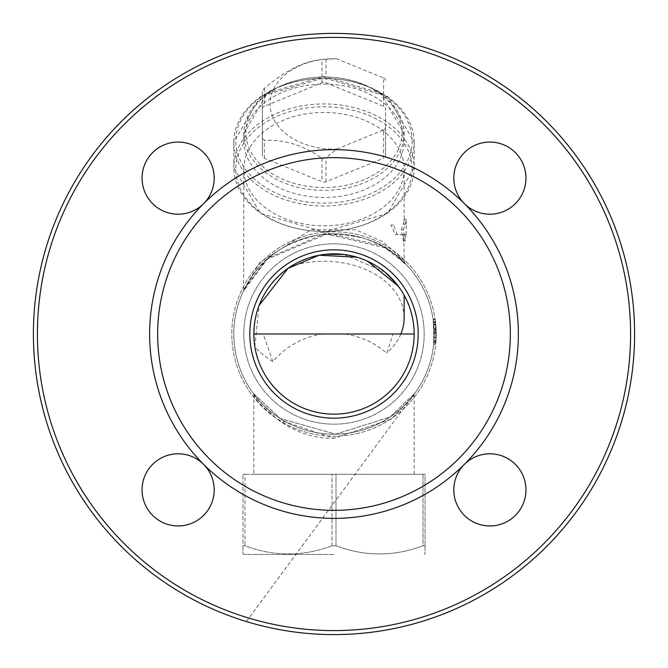 <?xml version="1.0" encoding="UTF-8"?>
<svg xmlns="http://www.w3.org/2000/svg" width="668" height="668" viewBox="0 0 668 668"><rect width="100%" height="100%" fill="white"/><g stroke="black" fill="none" stroke-linecap="round" stroke-linejoin="round"><path stroke-width="0.5" stroke-dasharray="3.34 2.5" d="M243.828 289.436L267.492 258.215L326.518 232.89L384.342 246.367L404.148 260.779L383.198 241.883L355.927 229.884L311.179 229.667L259.869 262.449L243.828 289.436A4.008 4.008 -154.7 0 1 243.444 291.114L243.645 290.68C250.725 281.22 259.685 248.104 317.985 235.086C386.605 229.917 401.635 264.52 405.301 263.593L385.185 247.87L326.802 234.059L267.292 259.234L243.444 291.114M405.301 263.593L404.148 260.779L403.823 234.577A113.36 80.16 -90 0 1 403.288 241.006L401.309 229.767L404.14 220.824L404.14 169.121A80.16 56.68 0 0 0 323.98 112.441A80.16 56.68 0 0 0 243.82 169.121A80.16 56.68 0 0 0 323.98 225.801A80.16 56.68 0 0 0 404.14 169.121M404.14 220.824L404.048 219.229A113.36 80.16 -90 0 1 404.14 224.548A113.36 80.16 -90 0 1 404.14 224.949L404.14 224.548M406.144 234.577L406.144 224.949A116.199 82.164 -90 0 0 406.144 224.548A116.199 82.164 -90 0 0 406.06 219.229L406.144 220.824L403.389 229.767L405.317 241.006A116.199 82.164 -90 0 0 405.835 234.577L397.26 234.577A116.199 82.164 -90 0 0 393.385 224.949L390.997 224.949A113.36 80.16 -90 0 1 395.005 234.577L404.14 234.577M383.582 106.312L383.582 77.972L336.497 58.751L321.976 59.435C304.332 61.005 285.136 70.658 264.378 88.401L262.374 91.04L262.374 138.067L264.378 140.338C285.136 139.545 304.332 145.566 321.976 158.408L325.984 157.999L336.497 149.131L383.582 129.909L383.582 158.249L325.984 181.763A4.008 2.831 180 0 1 321.976 181.763L264.378 158.249A4.008 2.831 180 0 1 262.374 155.794L262.374 108.767A4.008 2.831 180 0 1 264.378 106.312L321.976 82.799A4.008 2.831 180 0 1 325.984 82.799L383.582 106.312A4.008 2.831 180 0 1 385.586 108.767L385.586 155.794A4.008 2.831 180 0 1 383.582 158.249M336.497 58.751A63.961 45.224 -0 0 0 270.039 103.941A63.961 45.224 -0 0 0 336.497 149.131M385.586 155.794L385.586 127.454A4.008 2.831 180 0 1 383.582 129.909M385.586 127.454L385.586 108.767M383.582 77.972A4.008 2.831 180 0 1 385.586 80.427M262.374 138.067L262.374 155.794M406.06 219.229L404.048 219.229M393.385 224.949L390.997 224.949M397.26 234.577L395.005 234.577M403.823 234.577L405.835 234.577M405.317 241.006L403.288 241.006M403.389 229.767L401.309 229.767M433.19 319.797A100.2 100.2 0 0 1 433.674 344.245L433.782 324.89A100.2 100.2 0 0 1 433.674 344.245A100.2 100.2 0 0 0 433.19 319.797L433.966 340.88A100.2 100.2 0 0 0 433.19 319.797A100.2 100.2 0 0 1 433.674 344.245L434.133 330.435L433.19 319.797L434.1 329.524A100.2 100.2 0 0 0 433.19 319.797A100.2 100.2 0 0 1 433.674 344.245L434.183 332.004L433.19 319.797A100.2 100.2 0 0 1 433.749 324.473A100.2 100.2 0 0 0 433.19 319.797L435.21 319.797A102.204 102.204 0 0 1 435.686 344.245A102.204 102.204 0 0 0 435.21 319.797L433.19 319.797L435.21 319.797A102.204 102.204 0 0 1 435.97 340.88L435.21 319.797L433.19 319.797L435.21 319.797L436.146 330.435L435.686 344.245L433.674 344.245A100.2 100.2 0 0 0 434.075 328.99L433.482 322.059L434.075 328.915A100.2 100.2 0 0 1 433.674 344.245A100.2 100.2 0 0 0 434.075 328.99A100.2 100.2 0 0 1 433.674 344.245L435.686 344.245A102.204 102.204 0 0 0 435.795 324.89L435.686 344.245L433.674 344.245L435.686 344.245A102.204 102.204 0 0 0 435.21 319.797A102.204 102.204 0 0 1 436.104 329.524L435.21 319.797L433.19 319.797L435.21 319.797L433.19 319.797L435.21 319.797L435.469 321.759L436.187 332.004L435.87 342.308L435.686 344.245L433.674 344.245L435.686 344.245A102.204 102.204 0 0 0 435.21 319.797L433.19 319.797L435.21 319.797A102.204 102.204 0 0 1 435.761 324.473A102.204 102.204 0 0 0 435.21 319.797L433.19 319.797M435.795 324.89L433.782 324.89M435.97 340.88L433.966 340.88M436.029 339.97L435.569 322.611A102.204 102.204 0 0 1 435.937 341.431L436.187 332.238A102.204 102.204 0 0 1 435.937 341.431L433.924 341.431A100.2 100.2 0 0 0 434.183 332.238L433.924 341.431A100.2 100.2 0 0 0 433.549 322.611L434.183 332.046L433.924 341.431L435.937 341.431L433.924 341.431L435.937 341.431L436.029 339.97L434.025 339.97M436.187 332.238L434.183 332.238L436.187 332.238M435.987 340.605L433.983 340.605M436.104 329.524L434.1 329.524L436.104 329.524M436.146 330.435L434.133 330.435M436.204 333.507L434.2 333.507M435.736 324.239L433.724 324.239M435.569 322.611L433.549 322.611L435.569 322.611M435.469 321.759L433.449 321.759M435.135 319.287L436.079 328.99A102.204 102.204 0 0 1 435.686 344.245A102.204 102.204 0 0 0 436.079 328.915L435.503 322.059L436.079 328.99A102.204 102.204 0 0 1 435.686 344.245A102.204 102.204 0 0 0 436.079 328.99L435.135 319.287L433.115 319.287L434.075 328.99L433.115 319.287M435.503 322.059L433.482 322.059M435.686 344.245L433.674 344.245L435.686 344.245M435.444 321.542L433.423 321.542L435.444 321.542M435.761 324.473L433.749 324.473L435.761 324.473M253.072 393.076L280.251 418.56L335.804 434.183L390.137 416.999L414.928 393.076L390.003 417.091L335.62 434.183L280.142 418.494L253.072 393.076A4.008 4.008 0 0 1 253.105 393.126L253.105 393.126A4.008 4.008 0 0 1 253.84 395.439C254.558 398.846 287.758 440.22 334 438.208L391.189 419.17L414.16 395.439L391.189 419.162L333.992 438.208L276.803 419.153L253.84 395.439L253.84 474.28L414.16 474.28L253.84 474.28M323.98 84.101A80.16 56.68 180 0 1 404.14 140.781A80.16 56.68 180 0 1 323.98 197.461A80.16 56.68 180 0 1 243.82 140.781A80.16 56.68 180 0 1 323.98 84.101M262.374 108.767L262.374 91.04M345.339 334L355.05 336.004L367.475 340.521L376.218 345.214L386.847 353.08L393.11 334L263.209 334L272.828 361.555C286.088 346.308 302.696 337.123 322.661 334L345.339 334L322.661 334M272.828 361.555A80.16 56.68 180 0 1 254.834 346.583L259.075 305.501M404.14 317.91A80.16 56.68 180 0 0 291.315 266.148C263.184 285.72 251.026 312.532 254.834 346.583M400.842 334A80.16 56.68 180 0 1 386.847 353.08M356.988 257.205L367.65 261.246M398.278 286.104L404.14 295.189L400.884 289.812M384.785 271.985L344.02 254.466M325.074 254.341L321.634 254.8M312.766 256.704L308.491 258.007M301.727 260.629L294.104 264.478M393.11 334L414.16 334L413.659 342.976L412.148 351.836L409.659 360.478L406.219 368.778L401.877 376.652L396.675 383.983L390.68 390.68L383.983 396.675L376.652 401.877L368.778 406.219L360.478 409.659L351.836 412.148L342.976 413.659L334 414.16L342.976 413.659L351.836 412.148L360.478 409.659L368.778 406.219L376.652 401.877L383.983 396.675L390.68 390.68L396.675 383.983L401.877 376.652L406.219 368.778L409.659 360.478L412.148 351.836L413.659 342.976L414.16 334M253.84 334L254.341 342.976L255.852 351.836L258.341 360.478L261.781 368.778L266.123 376.652L271.325 383.983L277.32 390.68L284.017 396.675L291.348 401.877L299.222 406.219L307.522 409.659L316.164 412.148L325.024 413.659L334 414.16L325.024 413.659L316.164 412.148L307.522 409.659L299.222 406.219L291.348 401.877L284.017 396.675L277.32 390.68L271.325 383.983L266.123 376.652L261.781 368.778L258.341 360.478L255.852 351.836L254.341 342.976L253.84 334L263.209 334M336.004 545.773L331.996 545.773L336.004 545.773C365.012 556.678 394.02 556.678 423.028 545.773C394.02 556.678 365.012 556.678 336.004 545.773L336.004 474.28L423.028 474.28L331.996 474.28L336.004 474.28L336.004 545.773M244.972 474.28L331.996 474.28L242.968 474.28L244.972 474.28L244.972 545.773C273.98 556.678 302.988 556.678 331.996 545.773C302.988 556.678 273.98 556.678 244.972 545.773L242.968 545.773L244.972 545.773L244.972 474.28M425.032 474.28L423.028 474.28L425.032 474.28L425.032 545.773L425.032 474.28M423.028 545.773L425.032 545.773L423.028 545.773L423.028 474.28L423.028 545.773M334 554.44L243.878 554.44L334 554.44M242.968 545.773C242.968 556.678 242.968 556.678 242.968 545.773C242.968 556.678 242.968 556.678 242.968 545.773L242.968 474.28L242.968 545.773M425.032 545.773C425.032 556.678 425.032 556.678 425.032 545.773C425.032 556.678 425.032 556.678 425.032 545.773M233.8 334A100.2 100.2 0 0 0 384.1 420.773A100.2 100.2 0 0 0 384.1 247.227A100.2 100.2 0 0 0 233.8 334A100.2 100.2 0 0 0 384.1 420.773A100.2 100.2 0 0 0 384.1 247.227A100.2 100.2 0 0 0 233.8 334A100.2 100.2 0 0 0 384.1 420.773A100.2 100.2 0 0 0 384.1 247.227A100.2 100.2 0 0 0 233.8 334A100.2 100.2 0 0 0 384.1 420.773A100.2 100.2 0 0 0 384.1 247.227A100.2 100.2 0 0 0 233.8 334M243.82 334A90.18 90.18 0 0 1 379.09 255.902A90.18 90.18 0 0 1 379.09 412.098A90.18 90.18 0 0 1 243.82 334A90.18 90.18 0 0 0 334 424.18A90.18 90.18 0 0 0 424.18 334A90.18 90.18 0 0 0 334 243.82A90.18 90.18 0 0 0 243.82 334A90.18 90.18 0 0 1 379.09 255.902A90.18 90.18 0 0 1 379.09 412.098A90.18 90.18 0 0 1 243.82 334A90.18 90.18 0 0 0 334 424.18A90.18 90.18 0 0 0 424.18 334A90.18 90.18 0 0 0 334 243.82A90.18 90.18 0 0 0 243.82 334M630.592 334A296.592 296.592 0 0 0 185.704 77.146A296.592 296.592 0 0 0 185.704 590.854A296.592 296.592 0 0 0 630.592 334A296.592 296.592 0 0 1 185.704 590.854A296.592 296.592 0 0 1 185.704 77.146A296.592 296.592 0 0 1 630.592 334A296.592 296.592 0 0 0 185.704 77.146A296.592 296.592 0 0 0 185.704 590.854A296.592 296.592 0 0 0 630.592 334M525.95 178.122A36.072 36.072 0 0 0 476.075 144.797A36.072 36.072 0 0 0 464.369 203.631A36.072 36.072 0 0 0 525.95 178.122A36.072 36.072 0 0 0 476.067 144.797A36.072 36.072 0 0 0 464.369 203.631A36.072 36.072 0 0 0 525.95 178.122A36.072 36.072 0 0 0 471.842 146.885A36.072 36.072 0 0 0 471.842 209.368A36.072 36.072 0 0 0 525.95 178.122M525.95 489.878A36.072 36.072 0 0 0 464.369 464.369A36.072 36.072 0 0 0 476.075 523.203A36.072 36.072 0 0 0 525.95 489.878A36.072 36.072 0 0 0 464.369 464.369A36.072 36.072 0 0 0 476.067 523.203A36.072 36.072 0 0 0 525.95 489.878A36.072 36.072 0 0 0 471.842 458.632A36.072 36.072 0 0 0 471.842 521.115A36.072 36.072 0 0 0 525.95 489.878M214.194 489.878A36.072 36.072 0 0 0 146.885 471.842A36.072 36.072 0 0 0 168.787 524.714A36.072 36.072 0 0 0 203.631 464.369A36.072 36.072 0 0 0 146.885 471.842A36.072 36.072 0 0 0 168.787 524.714A36.072 36.072 0 0 0 214.194 489.878A36.072 36.072 0 0 0 160.086 458.632A36.072 36.072 0 0 0 160.086 521.115A36.072 36.072 0 0 0 214.194 489.878M214.194 178.122A36.072 36.072 0 0 0 168.787 143.286A36.072 36.072 0 0 0 146.885 196.158A36.072 36.072 0 0 0 214.194 178.122A36.072 36.072 0 0 0 168.787 143.286A36.072 36.072 0 0 0 146.885 196.158A36.072 36.072 0 0 0 214.194 178.122A36.072 36.072 0 0 0 160.086 146.885A36.072 36.072 0 0 0 160.086 209.368A36.072 36.072 0 0 0 214.194 178.122M334 414.16A80.16 80.16 0 0 1 264.578 293.92A80.16 80.16 0 0 1 403.422 293.92A80.16 80.16 0 0 1 334 414.16M334 418.168A84.168 84.168 0 0 0 406.895 291.916A84.168 84.168 0 0 0 261.104 291.916A84.168 84.168 0 0 0 334 418.168M334 510.352A176.352 176.352 0 0 0 486.721 245.824A176.352 176.352 0 0 0 181.278 245.824A176.352 176.352 0 0 0 334 510.352M33.4 334A300.6 300.6 0 0 1 334 33.4A300.6 300.6 0 0 1 634.6 334A300.6 300.6 0 0 1 334 634.6A300.6 300.6 0 0 1 33.4 334A300.6 300.6 0 0 0 334 634.6A300.6 300.6 0 0 0 634.6 334A300.6 300.6 0 0 0 334 33.4A300.6 300.6 0 0 0 33.4 334A300.6 300.6 0 0 1 334 33.4A300.6 300.6 0 0 1 634.6 334A300.6 300.6 0 0 1 334 634.6A300.6 300.6 0 0 1 33.4 334M464.369 203.631A184.368 184.368 0 0 0 203.631 203.631A184.368 184.368 0 0 0 334 518.368A184.368 184.368 0 0 0 464.369 203.631M325.984 181.763L325.984 157.999M321.976 158.408L321.976 181.763M264.378 158.249L264.378 140.338M435.812 342.96L433.799 342.96M436.137 337.607L434.133 337.607M436.146 337.348L434.142 337.348M436.187 332.046L434.183 332.046M435.87 342.308L433.858 342.308M436.187 332.004L434.183 332.004M436.079 328.99L434.075 328.99M435.72 324.055L433.707 324.055L435.72 324.055M436.079 328.915L434.075 328.915M402.136 132.281A78.156 55.269 180 0 1 284.902 180.143A78.156 55.269 180 0 1 284.902 84.418A78.156 55.269 180 0 1 402.136 132.281M404.14 140.781L404.14 133.7A80.16 56.68 0 0 0 323.98 77.012A80.16 56.68 0 0 0 243.82 133.7A80.16 56.68 0 0 0 323.98 190.38A80.16 56.68 0 0 0 404.14 133.7L380.526 93.069L323.98 76.428L267.434 93.069L243.82 133.7L243.82 140.781M412.156 140.781A88.176 62.349 180 0 1 279.892 194.78A88.176 62.349 180 0 1 279.892 86.782A88.176 62.349 180 0 1 412.156 140.781M414.16 142.201A90.18 63.769 0 0 0 323.98 78.432A90.18 63.769 0 0 0 233.8 142.201A90.18 63.769 0 0 0 323.98 205.969A90.18 63.769 0 0 0 414.16 142.201L387.607 96.559L323.98 77.847L260.353 96.559L233.8 142.201L233.8 167.71A90.18 63.769 180 0 1 323.98 103.941A90.18 63.769 180 0 1 414.16 167.71A90.18 63.769 180 0 1 323.98 231.47A90.18 63.769 180 0 1 233.8 167.71L260.353 213.343L323.98 232.063L387.607 213.343L414.16 167.71L414.16 142.201M412.156 169.121A88.176 62.349 0 0 0 279.892 115.13A88.176 62.349 0 0 0 279.892 223.12A88.176 62.349 0 0 0 412.156 169.121M264.378 88.401L264.378 106.312M321.976 82.799L321.976 59.435M325.984 59.035L325.984 82.799M331.996 545.773L331.996 474.28L331.996 545.773M436.204 334A102.204 102.204 0 0 1 282.898 422.51A102.204 102.204 0 0 1 282.898 245.49A102.204 102.204 0 0 1 436.204 334A102.204 102.204 0 0 1 282.898 422.51A102.204 102.204 0 0 1 282.898 245.49A102.204 102.204 0 0 1 436.204 334M243.82 169.121L243.645 290.68M406.144 220.824L406.144 224.548M414.16 474.28L414.16 395.439L414.619 393.502M414.928 393.076L246.342 621.532M246.375 621.541L414.644 393.477M424.122 554.44L425.032 553.872M243.878 554.44L242.968 553.872"/><path stroke-width="1" d="M404.14 295.189L404.14 317.91A80.16 56.68 180 0 1 400.842 334M259.075 305.501L287.983 268.369L319.112 255.234L356.988 257.205M367.65 261.246L398.278 286.104M400.884 289.812L395.965 283.157L384.785 271.985M344.02 254.466L325.074 254.341M321.634 254.8L312.766 256.704M308.491 258.007L301.727 260.629M294.104 264.478L291.315 266.148M414.16 334L253.84 334M464.369 203.631L464.369 203.631A36.072 36.072 0 0 0 525.95 178.122A36.072 36.072 0 0 0 476.067 144.797A36.072 36.072 0 0 0 464.369 203.631A184.368 184.368 0 0 0 203.631 203.631L203.631 203.631A36.072 36.072 0 0 0 168.787 143.286A36.072 36.072 0 0 0 146.885 196.158A36.072 36.072 0 0 0 203.631 203.631A184.368 184.368 0 0 0 203.631 464.369L203.631 464.369A36.072 36.072 0 0 0 146.885 471.842A36.072 36.072 0 0 0 168.787 524.714A36.072 36.072 0 0 0 203.631 464.369A184.368 184.368 0 0 0 464.369 464.369L464.369 464.369A36.072 36.072 0 0 0 476.067 523.203A36.072 36.072 0 0 0 525.95 489.878A36.072 36.072 0 0 0 464.369 464.369A184.368 184.368 0 0 0 464.369 203.631M334 414.16A80.16 80.16 0 0 1 264.578 293.92A80.16 80.16 0 0 1 403.422 293.92A80.16 80.16 0 0 1 334 414.16M334 418.168A84.168 84.168 0 0 0 406.895 291.916A84.168 84.168 0 0 0 261.104 291.916A84.168 84.168 0 0 0 334 418.168M334 510.352A176.352 176.352 0 0 0 486.721 245.824A176.352 176.352 0 0 0 181.278 245.824A176.352 176.352 0 0 0 334 510.352M634.6 334A300.6 300.6 0 0 0 334 33.4A300.6 300.6 0 0 0 33.4 334A300.6 300.6 0 0 0 334 634.6A300.6 300.6 0 0 0 634.6 334M630.592 334A296.592 296.592 0 0 1 185.704 590.854A296.592 296.592 0 0 1 185.704 77.146A296.592 296.592 0 0 1 630.592 334"/></g></svg>
